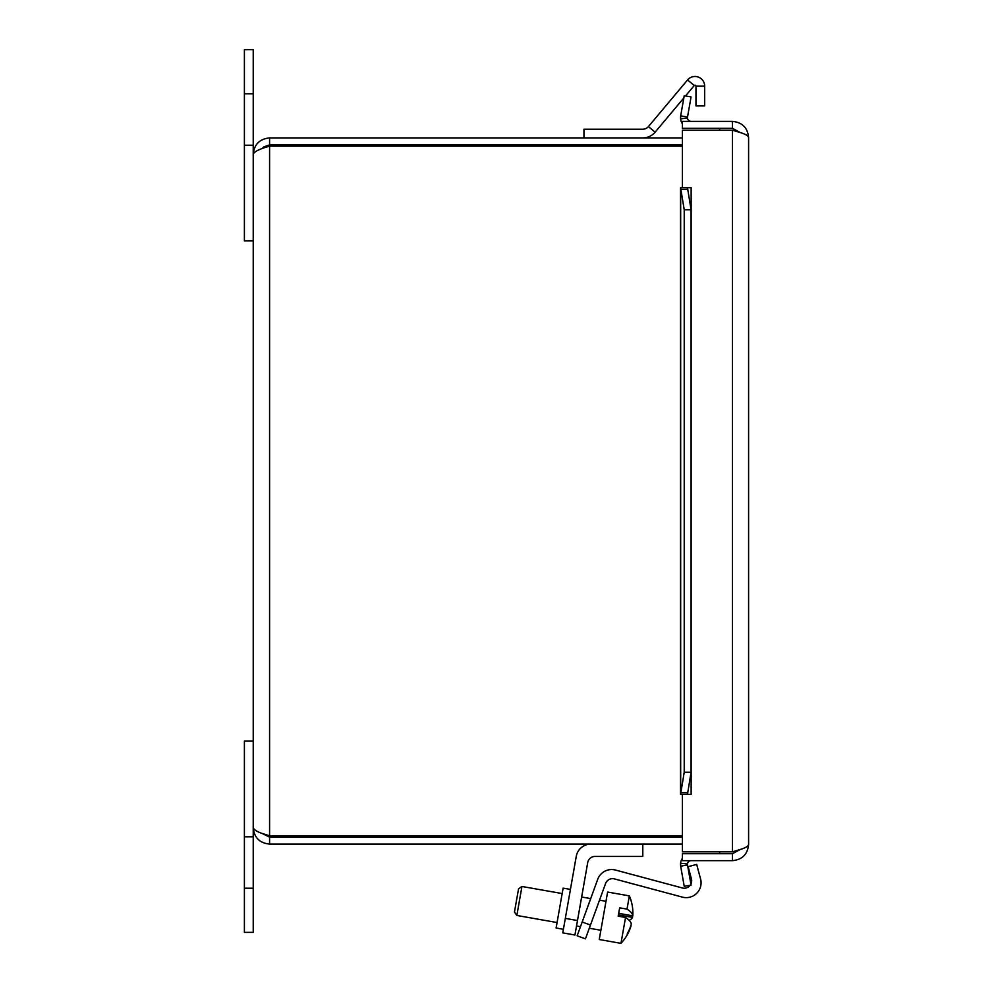 <?xml version="1.0" encoding="UTF-8"?>
<svg xmlns="http://www.w3.org/2000/svg" width="993" height="993" viewBox="0 0 993 993"><rect width="100%" height="100%" fill="white"/><g stroke="black" fill="none" stroke-linecap="round" stroke-linejoin="round"><path stroke-width="1.49" d="M253.227 836.801L253.227 741.113L244.402 741.113L244.402 932.365L253.227 932.365L253.227 836.801L244.402 836.801M244.402 145.214L244.402 240.902L253.227 240.902L253.227 49.65L244.402 49.65L244.402 145.214L253.227 145.214M574.935 935.021L562.77 932.874L574.935 935.021L587.719 862.582A7.41 7.41 0 0 1 595.018 856.45L642.794 856.45L642.794 844.087M590.872 844.087A14.833 14.833 0 0 0 576.263 856.351L562.77 932.874M570.429 889.405L563.13 888.127L556.105 927.996L563.403 929.287M585.448 938.844L577.156 935.828L585.448 938.844L590.475 925.017L582.183 922L577.156 935.828M690.892 884.118A7.41 7.41 0 0 0 691.413 878.892L688.149 866.678L696.676 864.394L700.574 878.966A14.833 14.833 0 0 1 682.414 897.126L614.456 878.917A7.41 7.41 0 0 0 605.569 883.547L590.475 925.017M582.183 922L597.724 879.314A14.833 14.833 0 0 1 615.499 870.054L682.34 887.965A7.41 7.41 0 0 0 690.185 885.26M630.84 925.737L631.039 925.774A43.94 42.302 -170 0 1 629.003 931.335A43.94 42.302 -170 0 1 627.042 935.133A41.507 11.233 -170 0 0 627.315 933.569A43.94 42.302 10 0 0 631.312 924.21A43.816 11.854 -170 0 0 625.54 917.482L618.18 916.191L618.403 914.913L632.516 917.408A43.816 11.854 10 0 1 629.152 920.312M618.18 916.191L619.657 907.825L627.017 909.116A43.816 11.854 10 0 1 632.789 915.844A43.94 42.302 10 0 0 632.777 909.923A44.04 44.04 0 0 0 629.351 895.885L607.617 892.049L599.251 939.515L620.973 943.35L625.54 917.482M618.676 913.349L632.789 915.844M632.603 915.807A43.94 42.302 -170 0 1 632.516 917.408M627.017 909.116L629.351 895.885M518.545 888.859L514.461 912.046L516.844 915.459L521.946 886.476L518.545 888.859M704.682 86.168L695.969 86.168L695.969 105.903L704.682 105.903L704.682 86.168A9.694 9.694 0 0 0 687.566 79.937L648.429 126.583A7.361 7.361 0 0 1 642.794 129.214L583.946 129.214L583.946 137.915M695.969 86.168A0.981 0.981 0 0 0 694.244 85.535L685.505 95.961M642.794 137.915A16.062 16.062 0 0 0 655.107 132.181L683.842 97.935M682.402 137.915L269.587 137.915C259.669 138.908 254.208 144.357 253.227 154.287C254.208 151.581 259.669 148.876 269.587 146.17L682.402 146.17M262.078 148.627L263.716 146.927L269.587 144.866L682.402 144.866M682.402 835.845L269.587 835.845C259.669 833.139 254.208 830.433 253.227 827.728L253.227 154.287M269.587 146.17L269.587 835.845L262.053 833.375L269.587 837.149L269.587 844.087L682.402 844.087M269.587 837.149L682.402 837.149M269.587 144.866L269.587 137.915M253.227 827.728C254.208 837.645 259.669 843.107 269.587 844.087M719.59 128.333L719.59 130.207M719.59 851.833L719.59 853.719M680.577 187.677L684.227 209.771L691.066 209.771L687.479 187.677L687.516 189.328L680.677 189.328L680.577 187.677L691.165 187.677L682.402 187.652L682.402 130.207L732.462 130.207L740.182 132.528L732.462 128.333L682.402 128.333L682.402 121.382L732.462 121.382C742.255 122.35 747.63 127.737 748.598 137.518L748.598 844.522L748.598 137.518C748.374 135.867 745.569 134.204 740.182 132.541M732.462 128.333L732.462 121.382M682.402 860.658L732.462 860.658C742.255 859.69 747.63 854.315 748.598 844.522C748.374 846.185 745.569 847.848 740.182 849.511L732.462 853.719L682.402 853.719L682.402 860.658M732.462 853.719L732.462 860.658M740.195 849.511L732.462 851.833L682.402 851.833L682.402 794.388L691.165 794.363L680.577 794.363L680.677 792.712L687.516 792.712L687.479 794.363L691.066 772.269L684.227 772.269L680.577 794.363M685.257 116.665L687.516 117.075L687.479 118.08L680.577 118.8L680.677 115.858L685.257 116.665M685.257 865.375L680.677 866.181L680.577 863.24L687.479 863.96L687.516 864.977L685.257 865.375M687.516 864.977L691.066 885.111L684.227 886.315L680.677 866.181M680.677 115.858L684.227 95.725L691.066 96.942L687.516 117.075M687.479 863.96A3.674 3.674 0 0 1 691.14 860.658M682.402 858.3A10.625 10.625 0 0 0 680.577 863.24M687.479 118.08A3.674 3.674 0 0 0 691.14 121.382M680.577 118.8A10.625 10.625 0 0 0 682.402 123.74M691.066 209.771L691.066 772.269M684.227 209.771L684.227 772.269M244.402 888.226L253.227 888.226M253.227 93.789L244.402 93.789M577.492 920.536L565.327 918.388M687.566 79.937L694.244 85.535M648.429 126.583L655.107 132.181M691.14 187.677L691.14 794.363M732.462 851.833L732.462 130.207M680.677 189.328L680.677 792.712M620.973 943.35A44.04 44.04 0 0 0 629.003 931.335M605.978 901.296L599.524 900.154M590.698 898.603L581.65 897.002M562.175 893.563L521.946 886.476M600.877 930.267L589.308 928.232M580.483 926.68L576.536 925.985M557.061 922.547L516.844 915.459M680.515 793.755L680.515 188.285"/></g></svg>
